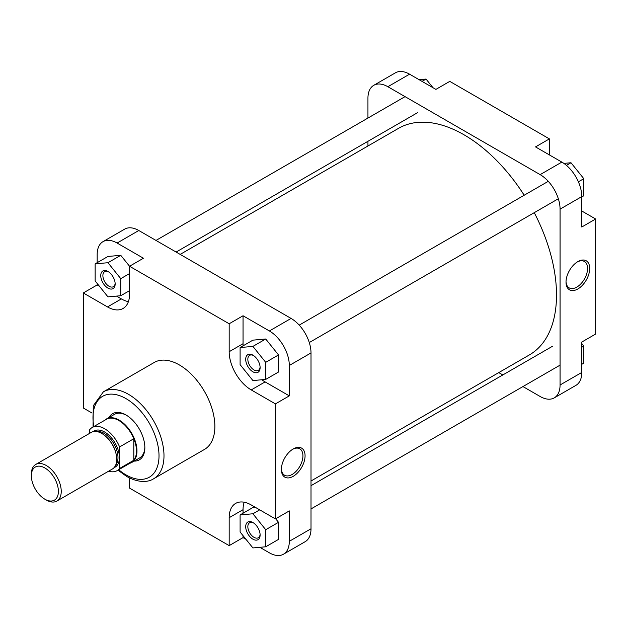 <?xml version="1.0" encoding="UTF-8"?>
<svg xmlns="http://www.w3.org/2000/svg" width="627" height="627" viewBox="0 0 627 627"><rect width="100%" height="100%" fill="white"/><g stroke="black" fill="none" stroke-linecap="round" stroke-linejoin="round"><path stroke-width="0.94" d="M180.184 254.397L398.592 128.308A130.824 75.53 60 0 1 444.747 126.003A130.824 75.53 60 0 1 524.188 195.232M534.251 212.663A130.824 75.53 60 0 1 529.415 354.906L311.008 480.995M577.859 261.616L577.859 261.616A16.749 9.671 -60 0 1 589.701 268.45A16.749 9.671 -60 0 1 577.859 288.969A16.749 9.671 -60 0 1 566.016 282.126A16.749 9.671 -60 0 1 577.859 261.616L577.859 261.616M566.024 281.492A15.244 8.802 120 0 0 569.175 287.879A15.244 8.802 120 0 0 576.793 287.119A15.244 8.802 120 0 0 586.747 273.685A15.244 8.802 120 0 0 584.411 261.475A15.244 8.802 120 0 0 577.31 261.945M409.564 74.182L387.862 86.714A28.176 16.271 -120 0 0 373.77 85.319L395.48 72.787A28.176 16.271 60 0 1 409.564 74.182L435.898 89.387L449.771 81.377L549.393 138.888L549.393 154.916M549.393 138.888L535.521 146.906L561.847 162.103A28.176 16.271 60 0 1 581.778 196.612L581.778 227.021L595.65 219.003L581.778 210.993M595.65 219.003L595.65 334.042L581.778 342.052L581.778 372.454A28.176 16.271 60 0 1 575.939 385.354L554.237 397.886A28.176 16.271 -120 0 0 560.068 384.986L581.778 372.454M522.957 386.569L540.145 396.491A28.176 16.271 -120 0 0 554.237 397.886M373.77 85.319A28.176 16.271 -120 0 0 367.939 98.22L367.939 118.072M581.778 196.612L560.068 209.144A28.176 16.271 -120 0 0 540.145 174.635L561.847 162.103M387.862 86.714L540.145 174.635M367.939 141.31L367.939 146.005M498.763 372.603L502.83 374.946M560.068 209.144L560.068 384.986M581.778 343.541L583.8 346.065L583.8 363.143L581.778 364.318M583.8 346.065L581.778 347.24M563.869 163.388L570.993 162.754L583.8 178.687L583.8 195.765L581.778 196.941M570.993 162.754L566.447 165.379M583.8 178.687L578.384 181.814M419.095 79.684L426.039 79.065L432.983 87.702M426.039 79.065L422.034 81.377M252.908 371.795A10.189 5.886 60 0 1 245.706 359.318A10.189 5.886 60 0 1 252.908 355.156L252.908 355.156A10.189 5.886 60 0 1 260.111 367.634A10.189 5.886 60 0 1 252.908 371.795M253.465 355.501A8.676 5.008 -120 0 0 249.632 355.344A8.676 5.008 -120 0 0 248.308 362.296A8.676 5.008 -120 0 0 253.974 369.946A8.676 5.008 -120 0 0 258.316 370.377A8.676 5.008 -120 0 0 260.087 366.983M252.908 539.173A10.189 5.886 60 0 1 245.706 526.696A10.189 5.886 60 0 1 252.908 522.534L252.908 522.534A10.189 5.886 60 0 1 260.111 535.019A10.189 5.886 60 0 1 252.908 539.173M253.465 522.879A8.676 5.008 -120 0 0 249.632 522.722A8.676 5.008 -120 0 0 248.308 529.674A8.676 5.008 -120 0 0 253.974 537.323A8.676 5.008 -120 0 0 258.316 537.754A8.676 5.008 -120 0 0 260.087 534.361M107.954 288.106A10.189 5.886 60 0 1 100.751 275.629A10.189 5.886 60 0 1 107.954 271.467L107.954 271.467A10.189 5.886 60 0 1 115.156 283.953A10.189 5.886 60 0 1 107.954 288.106M108.51 271.812A8.676 5.008 -120 0 0 104.678 271.656A8.676 5.008 -120 0 0 103.353 278.615A8.676 5.008 -120 0 0 109.02 286.257A8.676 5.008 -120 0 0 113.362 286.688A8.676 5.008 -120 0 0 115.141 283.294M108.988 417.519A26.671 15.401 60 0 1 125.996 414.98L125.996 414.98A26.671 15.401 60 0 1 144.853 447.639A26.671 15.401 60 0 1 134.147 461.096M126.536 415.301A25.158 14.523 -120 0 0 114.482 414.345L106.606 418.891A25.158 14.523 60 0 1 119.185 420.137A25.158 14.523 60 0 1 135.62 442.309A25.158 14.523 60 0 1 131.764 462.467A25.158 14.523 60 0 1 129.867 463.275M293.217 476.316A16.749 9.671 -60 0 1 281.374 469.474A16.749 9.671 -60 0 1 293.217 448.956L293.217 448.956A16.749 9.671 -60 0 1 305.067 455.798A16.749 9.671 -60 0 1 293.217 476.316M281.39 468.839A15.244 8.802 120 0 0 284.533 475.219A15.244 8.802 120 0 0 292.151 474.467A15.244 8.802 120 0 0 302.112 461.033A15.244 8.802 120 0 0 299.777 448.822A15.244 8.802 120 0 0 292.676 449.285M153.591 478.801L204.473 449.426A50.215 28.991 -120 0 0 212.169 409.188A50.215 28.991 -120 0 0 179.361 364.938A50.215 28.991 -120 0 0 154.258 362.453L103.377 391.828A50.215 28.991 60 0 1 128.48 394.312A50.215 28.991 60 0 1 161.288 438.563A50.215 28.991 60 0 1 153.591 478.801C149.187 481.732 139.852 483.723 126.725 476.489L117.954 470.156M116.504 296.101L121.364 298.914A31.193 18.011 -120 0 0 128.402 301.642M261.867 379.758A31.193 18.011 -120 0 0 265.111 381.906L289.306 395.872L289.306 365.47A28.176 16.271 -120 0 0 269.383 330.962L243.049 315.757L229.176 323.767L129.554 266.256L143.426 258.238L117.1 243.041A28.176 16.271 -120 0 0 103.008 241.646A28.176 16.271 -120 0 0 97.169 254.546L97.169 262.682M97.169 283.459L97.169 284.948L99.411 286.233M97.169 284.948L83.297 292.958L107.491 306.924A31.193 18.011 -120 0 0 123.088 308.468A31.193 18.011 -120 0 0 129.554 294.188L129.554 266.256L120.76 255.314L107.954 256.459L95.147 263.857L95.147 280.935L107.954 296.869L120.76 295.725L120.76 278.647L107.954 262.713L95.147 263.857M244.201 502.219A31.193 18.011 -120 0 0 243.049 509.68L243.049 513.215M243.049 535.677L243.049 537.613L245.964 539.298M259.852 547.316L269.383 552.818A28.176 16.271 -120 0 0 283.467 554.213A28.176 16.271 -120 0 0 289.306 541.313L289.306 510.911L275.425 518.921L251.231 504.954A31.193 18.011 -120 0 0 235.634 503.41A31.193 18.011 -120 0 0 229.176 517.69L229.176 545.623L129.554 488.112L129.554 477.993M255.322 507.314L252.908 507.525L240.102 514.924L240.102 532.002L252.908 547.935L265.715 546.791L265.715 529.713L252.908 513.779L240.102 514.924M265.715 546.791L278.521 539.392L278.521 522.315L275.676 518.78M243.049 315.757L243.049 343.698A31.193 18.011 -120 0 0 243.127 345.798M265.715 379.413L278.521 372.015L278.521 354.937L265.715 339.003L252.908 340.147L240.102 347.546L240.102 364.624L252.908 380.558L265.715 379.413L265.715 362.335L252.908 346.402L240.102 347.546M103.008 241.646L124.71 229.114A28.176 16.271 60 0 1 138.802 230.509L291.085 318.43A28.176 16.271 60 0 1 311.008 352.938L289.306 365.47M289.306 541.313L311.008 528.78A28.176 16.271 60 0 1 305.177 541.681L283.467 554.213M131.764 462.467L139.641 457.922A25.158 14.523 -120 0 0 144.845 447.012M311.008 528.78L311.008 352.938M229.176 323.767L229.176 351.708A31.193 18.011 -120 0 0 251.231 389.916L275.425 403.882L275.425 518.921M83.297 292.958L83.297 407.997L92.051 413.052M289.306 395.872L275.425 403.882M243.049 537.613L229.176 545.623M265.715 362.335L278.521 354.937M252.908 346.402L265.715 339.003M265.715 529.713L278.521 522.315M252.908 513.779L259.711 509.845M120.76 295.725L129.554 290.654M120.76 278.647L129.554 273.568M107.954 262.713L120.76 255.314M46.296 500.025L44.87 499.202A19.123 11.043 -120 0 0 58.389 491.396A19.123 11.043 -120 0 0 44.87 467.977A19.123 11.043 -120 0 0 31.35 475.783A19.123 11.043 -120 0 0 44.87 499.202L46.296 500.025A21.13 12.203 60 0 0 56.861 501.067L112.366 469.02A21.13 12.203 60 0 0 115.603 452.091A21.13 12.203 60 0 0 101.801 433.469A21.13 12.203 60 0 0 91.228 432.418L35.723 464.466A21.13 12.203 60 0 1 46.296 465.508A21.13 12.203 60 0 1 60.098 484.13A21.13 12.203 60 0 1 56.861 501.067M31.35 475.783L31.35 474.137A21.13 12.203 60 0 1 35.723 464.466M104.96 420.137A25.158 14.523 60 0 1 106.606 418.891M89.7 433.304L89.7 429.683A24.908 14.382 60 0 1 92.193 427.504L106.425 419.291A24.908 14.382 60 0 1 118.879 420.521A24.908 14.382 60 0 1 133.817 438.728L119.592 446.941L119.592 468.471A24.908 14.382 60 0 1 117.1 470.65A24.908 14.382 60 0 1 108.62 471.183M119.592 468.471L133.817 460.249A24.908 14.382 60 0 1 131.333 462.428L117.1 470.65M92.193 427.504A24.908 14.382 60 0 1 119.592 446.941M133.817 438.728A24.908 14.382 60 0 1 133.817 460.249L133.817 438.728M118.699 469.725A46.696 26.961 -120 0 0 125.996 474.882A46.696 26.961 -120 0 0 159.015 455.813A46.696 26.961 -120 0 0 125.996 398.623A46.696 26.961 -120 0 0 93.791 426.579M269.383 330.962L291.085 318.43M138.802 230.509L117.1 243.041M243.049 509.68L229.176 517.69M121.364 298.914L107.491 306.924M243.049 343.698L229.176 351.708M265.111 381.906L251.231 389.916M106.425 436.98A19.876 11.474 60 0 1 116.011 453.58M93.29 431.619A20.879 12.054 60 0 1 104.646 432.027A20.879 12.054 60 0 1 118.534 451.299A20.879 12.054 60 0 1 114.083 467.64M115.627 465.234A19.876 11.474 -120 0 0 116.324 448.979A19.876 11.474 -120 0 0 103.933 433.257A19.876 11.474 -120 0 0 96.143 431.486M548.272 181.328L299.212 325.123M558.336 198.759L309.276 342.554M552.442 346.3L311.008 485.69M560.068 365.133L311.008 508.928M93.047 427.011L93.282 405.763L103.377 391.828M405.05 96.636L155.99 240.431M417.551 112.664L176.116 252.054"/></g></svg>
